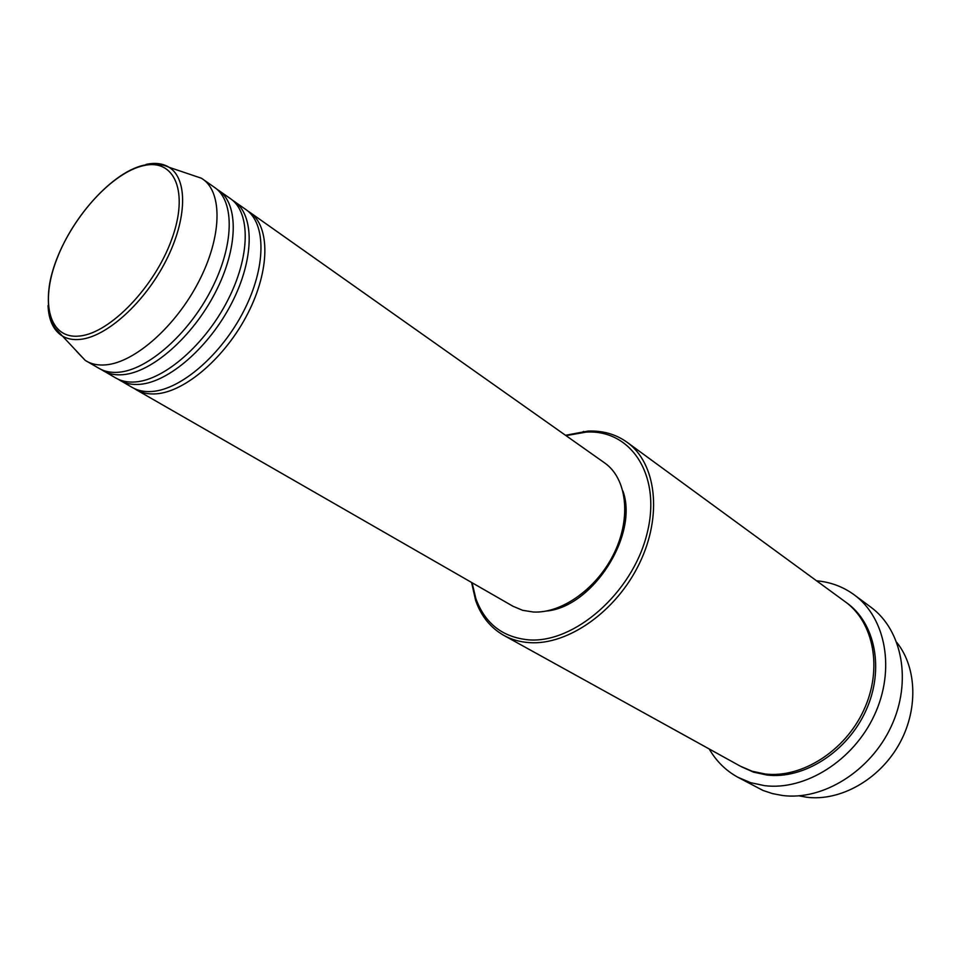 <?xml version="1.0" encoding="UTF-8"?>
<svg xmlns="http://www.w3.org/2000/svg" width="961" height="961" viewBox="0 0 961 961"><rect width="100%" height="100%" fill="white"/><g stroke="black" fill="none" stroke-linecap="round" stroke-linejoin="round"><path stroke-width="1.44" d="M247.83 211.036L249.8 212.309C270.209 226.279 270.185 269.909 247.794 313.514C225.571 357.168 185.209 391.932 156.15 393.842C148.595 394.382 142.024 393.061 136.438 389.866L134.456 388.616M232.394 200.14L245.98 209.606C266.353 223.553 266.257 267.218 243.806 310.92C221.523 354.657 181.124 389.529 152.078 391.475C144.522 392.04 137.952 390.719 132.378 387.523L118.071 379.187M234.4 201.438C254.677 215.3 254.377 259.11 231.733 303.063C209.258 347.053 168.74 382.25 139.729 384.34C132.186 384.929 125.639 383.643 120.089 380.46M216.693 189.053L230.508 198.687C250.761 212.525 250.377 256.383 227.673 300.421C205.137 344.506 164.571 379.799 135.573 381.937C128.041 382.538 121.494 381.265 115.957 378.093L101.41 369.613M218.724 190.374C238.881 204.14 238.292 248.118 215.384 292.432C192.656 336.77 151.97 372.387 123.02 374.67C115.488 375.319 108.965 374.057 103.452 370.91M189.305 174.133L201.498 178.253L214.771 187.575C234.892 201.317 234.22 245.343 211.252 289.741C188.464 334.176 147.73 369.901 118.804 372.231C111.272 372.892 104.761 371.643 99.259 368.495L85.217 360.375L76.339 351.041M798.951 795.828L806.772 797.246C839.794 801.426 878.27 780.284 898.319 745.664C918.44 711.092 917.299 668.063 896.853 642.501M472.079 582.738L475.863 598.607C484.993 623.569 502.603 637.323 528.658 639.858C574.222 643.522 631.966 593.213 646.753 534.724C662.201 476.272 631.593 429.363 586.282 432.09L566.005 435.633M565.512 435.285L588.036 431.081C602.823 430.492 615.833 434.216 627.065 442.252C656.231 463.07 662.778 515.228 639.545 563.218C616.542 611.292 568.035 645.408 529.427 642.633C519.985 642.008 511.444 639.582 503.768 635.353C490.53 627.797 481.161 616.193 475.659 600.541L471.563 582.438M737.808 777.233L763.022 790.459L772.488 793.606L782.47 795.492C822.844 800.801 870.642 771.202 891.303 726.252C912.205 681.385 902.271 630.056 870.786 607.124L854.257 594.859C885.838 617.851 895.64 669.697 874.39 715.152C853.38 760.704 805.102 790.843 764.5 785.642L750.601 782.662L737.808 777.233C725.747 770.554 716.221 761.136 709.206 748.967M627.065 442.252L845.236 601.766C873.897 622.332 882.835 668.988 863.855 709.987C845.091 751.046 801.726 778.458 765.04 773.977L752.127 771.239L740.282 766.157L503.768 635.353M249.8 212.309L604.577 462.878C626.548 478.073 631.545 516.634 614.62 552.203C597.874 587.82 562.185 613.598 533.319 612.013L522.616 610.307L513.018 606.271L136.438 389.866M202.795 179.118C222.808 192.777 221.919 236.947 198.759 281.609C175.767 326.308 134.912 362.357 106.022 364.844C98.515 365.54 92.016 364.315 86.538 361.192M816.586 580.804C830.568 582.042 843.121 586.727 854.257 594.859M622.932 491.059C638.861 534.893 592.781 607.064 546.304 611.064M143.694 165.604C113.002 172.259 73.625 215.072 56.915 258.845C39.785 302.655 49.155 339.641 79.775 336.002C110.131 333.083 154.721 286.81 171.719 239.337C189.185 191.804 174.602 158.265 143.694 165.604M146.06 164.415C155.105 162.457 162.793 163.418 169.112 167.31C187.888 178.758 187.287 219.156 165.953 260.755C144.811 302.367 107.031 336.59 80.508 339.353C73.108 340.158 66.826 338.909 61.66 335.593C53.215 329.863 48.687 319.869 48.05 305.598M846.124 602.415C875.255 622.572 884.769 669.276 865.957 710.527C847.386 751.862 803.816 779.563 766.95 775.034L753.508 772.127L741.243 766.674M201.498 178.253L169.112 167.31C168.547 167.19 160.859 162.229 143.886 165.208C109.386 172.836 65.132 225.282 52.098 273.008C44.482 299.772 49.864 322.62 55.642 328.794L85.217 360.375M475.863 598.607L475.659 600.541M581.994 432.39L583.663 431.393"/></g></svg>
